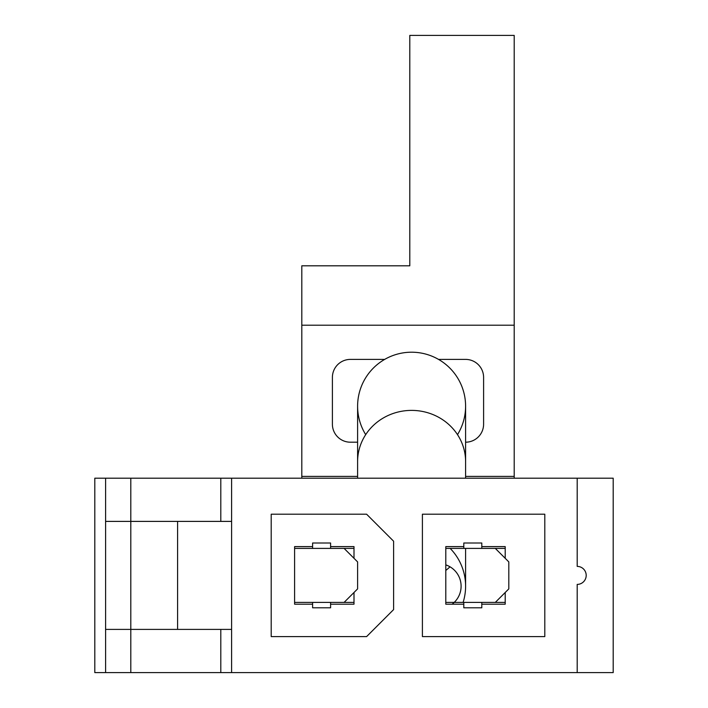 <?xml version="1.0" encoding="UTF-8"?>
<svg xmlns="http://www.w3.org/2000/svg" width="708" height="708" viewBox="0 0 708 708"><rect width="100%" height="100%" fill="white"/><g stroke="black" fill="none" stroke-linecap="round" stroke-linejoin="round"><path stroke-width="1.06" d="M465.599 476.404L514.203 476.404L514.203 35.4L409.799 35.4L409.799 265.801L301.803 265.801L301.803 476.404L357.602 476.404M483.599 377.399A18.001 18.001 0 0 0 465.599 359.399L438.544 359.399L465.599 359.399A18.001 18.001 0 0 1 483.599 377.399L483.599 424.198L483.599 377.399M465.599 442.199A18.001 18.001 0 0 0 483.599 424.198A18.001 18.001 0 0 1 465.599 442.199M350.398 442.199L357.602 442.199L350.398 442.199A18.001 18.001 0 0 1 332.397 424.198A18.001 18.001 0 0 0 350.398 442.199M332.397 377.399L332.397 424.198L332.397 377.399A18.001 18.001 0 0 1 350.398 359.399A18.001 18.001 0 0 0 332.397 377.399M384.656 359.399L350.398 359.399L384.656 359.399M514.203 325.202L301.803 325.202M301.803 476.404L301.803 478.201M514.203 478.201L514.203 476.404M357.602 461.625A54.003 51.233 180 0 1 411.596 410.392A54.003 51.233 180 0 1 465.599 461.625L465.599 406.197A54.003 54.003 0 0 0 411.596 352.203A54.003 54.003 0 0 0 357.602 406.197L357.602 478.201M457.501 434.641A54.003 54.003 0 0 0 411.596 352.203A54.003 54.003 0 0 0 365.7 434.641M463.112 602.402A54.003 54.003 0 0 0 450.164 548.399M452.102 604.198A22.497 22.497 0 0 0 445.801 564.887A22.497 22.497 0 0 1 454.217 602.402M577.197 478.201L577.197 566.4A9 9 0 0 1 586.197 575.4A9 9 0 0 1 577.197 584.401L577.197 672.6L613.199 672.6L613.199 478.201L231.596 478.201L231.596 521.398L177.602 521.398L177.602 629.403L231.596 629.403L231.596 521.398M105.598 629.403L105.598 478.201L94.801 478.201L94.801 672.6L105.598 672.6L105.598 629.403L177.602 629.403M105.598 478.201L130.803 478.201L130.803 672.6L577.197 672.6M105.598 521.398L177.602 521.398M130.803 478.201L231.596 478.201M231.596 629.403L231.596 672.6M366.602 514.203L393.604 541.204L393.604 609.597L366.602 636.598L271.199 636.598L271.199 514.203L366.602 514.203M344.097 548.399L357.602 561.904L357.602 588.897L354 592.499L354 604.198L330.601 604.198L330.601 602.402L330.601 607.8L312.6 607.8L312.6 604.198L294.599 604.198L294.599 546.603L312.6 546.603L312.6 548.399L330.601 548.399L330.601 546.603L330.601 548.399L344.097 548.399L294.599 548.399L312.6 548.399L312.6 543.001L330.601 543.001L330.601 546.603L354 546.603L354 558.302L344.097 548.399L354 548.399M354 592.499L344.097 602.402L354 592.499M354 602.402L312.6 602.402L312.6 604.198L312.6 602.402L294.599 602.402L344.097 602.402M505.202 602.402L495.299 602.402L505.202 592.499L505.202 604.198L481.803 604.198L481.803 602.402L463.802 602.402L463.802 604.198L445.801 604.198L445.801 546.603L463.802 546.603L463.802 548.399L445.801 548.399L505.202 548.399M495.299 602.402L481.803 602.402L481.803 607.8L463.802 607.8L463.802 602.402L445.801 602.402L495.299 602.402L508.804 588.897L508.804 561.904L495.299 548.399L505.202 558.302L505.202 546.603L481.803 546.603L481.803 548.399L495.299 548.399M463.802 543.001L481.803 543.001L481.803 548.399L463.802 548.399L463.802 543.001M422.402 636.598L422.402 514.203L544.797 514.203L544.797 636.598L422.402 636.598M105.598 672.6L130.803 672.6M445.801 570.427A54.003 51.233 180 0 0 449.996 566.798M220.799 521.398L220.799 478.201M220.799 672.6L220.799 629.403M465.599 461.625L465.599 478.201M465.599 548.399L465.599 586.197"/></g></svg>
